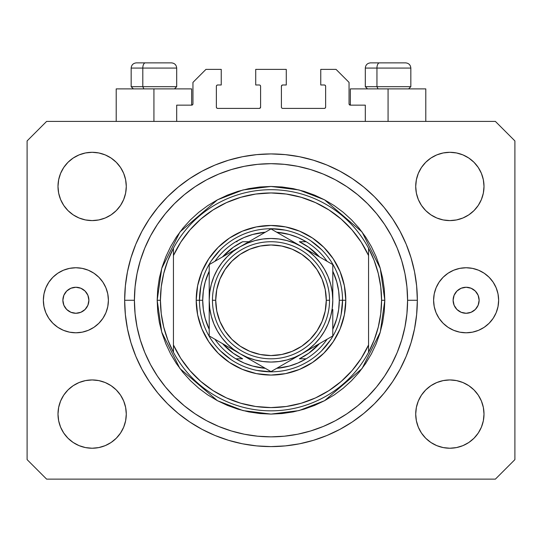 <?xml version="1.0" encoding="UTF-8"?>
<svg xmlns="http://www.w3.org/2000/svg" width="542" height="542" viewBox="0 0 542 542"><rect width="100%" height="100%" fill="white"/><g stroke="black" fill="none" stroke-linecap="round" stroke-linejoin="round"><path stroke-width="0.81" d="M176.692 121.408L176.692 105.148L191.651 105.148L176.692 105.148L176.692 121.408M192.952 103.847L192.952 82.384L192.952 103.847A1.301 1.301 0 0 1 191.651 105.148L192.146 105.046L191.651 105.148L191.651 88.888L153.928 88.888L153.928 121.408L153.928 88.888L116.205 88.888L116.205 121.408M192.952 82.384L205.96 69.376L221.244 69.376L221.244 84.986L217.667 84.986L221.244 84.986L221.244 69.376L205.96 69.376L192.952 82.384M216.366 86.286L216.366 107.099L216.366 86.286A1.301 1.301 0 0 1 217.667 84.986L217.173 85.087L217.667 84.986M217.667 108.4L259.293 108.4L217.667 108.4A1.301 1.301 0 0 1 216.366 107.099L216.468 107.594L216.366 107.099M260.214 108.021L259.787 108.298L260.594 107.099L260.594 86.286L260.594 107.099A1.301 1.301 0 0 1 259.293 108.4L259.787 108.298L259.293 108.4M259.293 84.986L255.716 84.986L259.293 84.986A1.301 1.301 0 0 1 260.594 86.286L260.492 85.792L260.594 86.286M255.716 84.986L255.716 69.376L255.716 84.986M286.284 69.376L255.716 69.376L286.284 69.376L286.284 84.986L282.707 84.986L286.284 84.986L286.284 69.376M281.786 85.365L282.213 85.087L281.406 86.286L281.406 107.099L281.406 86.286A1.301 1.301 0 0 1 282.707 84.986L282.213 85.087L282.707 84.986M282.707 108.4L324.333 108.4L282.707 108.4A1.301 1.301 0 0 1 281.406 107.099L281.508 107.594L281.406 107.099M325.634 107.099L325.634 86.286L325.634 107.099A1.301 1.301 0 0 1 324.333 108.4L324.827 108.298L324.333 108.4M324.333 84.986L320.756 84.986L324.333 84.986A1.301 1.301 0 0 1 325.634 86.286L325.532 85.792L325.634 86.286M320.756 84.986L320.756 69.376L336.04 69.376L349.048 82.384L349.048 103.847L349.048 82.384L336.04 69.376L320.756 69.376L320.756 84.986M350.349 88.888L388.072 88.888L388.072 121.408L388.072 88.888L425.795 88.888L350.349 88.888L350.349 105.148L365.308 105.148L350.349 105.148A1.301 1.301 0 0 1 349.048 103.847L349.15 104.342L349.048 103.847M365.308 105.148L365.308 121.408L365.308 105.148M324.827 85.087L325.532 85.792L324.827 85.087M325.532 107.594L324.827 108.298L325.532 107.594M281.786 108.021L281.508 107.594M260.214 85.365L260.492 85.792M217.173 108.298L216.468 107.594L217.173 108.298M216.468 85.792L217.173 85.087L216.468 85.792M350.349 105.148L349.15 104.342M192.85 104.342L192.146 105.046M88.888 300.268A13.008 13.008 0 0 1 75.88 313.276A13.008 13.008 0 0 1 62.872 300.268L63.861 295.288L66.68 291.068L70.9 288.249L75.88 287.26L80.86 288.249L85.08 291.068L87.899 295.288L88.888 300.268L87.899 305.248L85.08 309.468L80.86 312.287L75.88 313.276L70.9 312.287L66.68 309.468L63.861 305.248L62.872 300.268A13.008 13.008 0 0 1 75.88 287.26A13.008 13.008 0 0 1 88.888 300.268M479.128 300.268A13.008 13.008 0 0 1 466.12 313.276A13.008 13.008 0 0 1 453.112 300.268L454.101 295.288L456.92 291.068L461.14 288.249L466.12 287.26L471.1 288.249L475.32 291.068L478.139 295.288L479.128 300.268L478.139 305.248L475.32 309.468L471.1 312.287L466.12 313.276L461.14 312.287L456.92 309.468L454.101 305.248L453.112 300.268A13.008 13.008 0 0 1 466.12 287.26A13.008 13.008 0 0 1 479.128 300.268M498.64 300.268A32.52 32.52 0 0 1 466.12 332.788A32.52 32.52 0 0 1 433.6 300.268L434.223 293.927L436.073 287.822L439.081 282.199L443.126 277.274L448.051 273.229L453.674 270.221L459.779 268.371L466.12 267.748L472.461 268.371L478.566 270.221L484.189 273.229L489.114 277.274L493.159 282.199L496.167 287.822L498.017 293.927L498.64 300.268L498.017 306.609L496.167 312.714L493.159 318.337L489.114 323.262L484.189 327.307L478.566 330.315L472.461 332.165L466.12 332.788L459.779 332.165L453.674 330.315L448.051 327.307L443.126 323.262L439.081 318.337L436.073 312.714L434.223 306.609L433.6 300.268A32.52 32.52 0 0 1 466.12 267.748A32.52 32.52 0 0 1 498.64 300.268M108.4 300.268A32.52 32.52 0 0 1 75.88 332.788A32.52 32.52 0 0 1 43.36 300.268L43.983 293.927L45.833 287.822L48.841 282.199L52.886 277.274L57.811 273.229L63.434 270.221L69.539 268.371L75.88 267.748L82.221 268.371L88.326 270.221L93.949 273.229L98.874 277.274L102.919 282.199L105.927 287.822L107.777 293.927L108.4 300.268L107.777 306.609L105.927 312.714L102.919 318.337L98.874 323.262L93.949 327.307L88.326 330.315L82.221 332.165L75.88 332.788L69.539 332.165L63.434 330.315L57.811 327.307L52.886 323.262L48.841 318.337L45.833 312.714L43.983 306.609L43.36 300.268A32.52 32.52 0 0 1 75.88 267.748A32.52 32.52 0 0 1 108.4 300.268M417.34 300.268A146.34 146.34 0 0 1 271 446.608A146.34 146.34 0 0 1 124.66 300.268L125.365 285.925L127.472 271.718L130.961 257.789L135.798 244.266L141.943 231.285L149.321 218.968L157.878 207.43L167.519 196.787L178.162 187.146L189.7 178.589L202.017 171.211L214.998 165.066L228.521 160.229L242.45 156.74L256.657 154.633L271 153.928L285.343 154.633L299.55 156.74L313.479 160.229L327.002 165.066L339.983 171.211L352.3 178.589L363.838 187.146L374.481 196.787L384.122 207.43L392.679 218.968L400.057 231.285L406.202 244.266L411.039 257.789L414.528 271.718L416.635 285.925L417.34 300.268L416.635 314.611L414.528 328.818L411.039 342.747L406.202 356.27L400.057 369.251L392.679 381.568L384.122 393.106L374.481 403.749L363.838 413.39L352.3 421.947L339.983 429.325L327.002 435.47L313.479 440.307L299.55 443.796L285.343 445.903L271 446.608L256.657 445.903L242.45 443.796L228.521 440.307L214.998 435.47L202.017 429.325L189.7 421.947L178.162 413.39L167.519 403.749L157.878 393.106L149.321 381.568L141.943 369.251L135.798 356.27L130.961 342.747L127.472 328.818L125.365 314.611L124.66 300.268A146.34 146.34 0 0 1 271 153.928A146.34 146.34 0 0 1 417.34 300.268L407.584 300.268L417.34 300.268M126.286 414.088A34.146 34.146 0 0 1 92.14 448.234A34.146 34.146 0 0 1 57.994 414.088L58.651 407.428L60.596 401.019L63.746 395.118L67.994 389.942L73.17 385.694L79.071 382.544L85.48 380.599L92.14 379.942L98.8 380.599L105.209 382.544L111.11 385.694L116.286 389.942L120.534 395.118L123.684 401.019L125.629 407.428L126.286 414.088L125.629 420.748L123.684 427.157L120.534 433.058L116.286 438.234L111.11 442.482L105.209 445.632L98.8 447.577L92.14 448.234L85.48 447.577L79.071 445.632L73.17 442.482L67.994 438.234L63.746 433.058L60.596 427.157L58.651 420.748L57.994 414.088A34.146 34.146 0 0 1 92.14 379.942A34.146 34.146 0 0 1 126.286 414.088M484.006 414.088A34.146 34.146 0 0 1 449.86 448.234A34.146 34.146 0 0 1 415.714 414.088L416.371 407.428L418.316 401.019L421.466 395.118L425.714 389.942L430.89 385.694L436.791 382.544L443.2 380.599L449.86 379.942L456.52 380.599L462.929 382.544L468.83 385.694L474.006 389.942L478.254 395.118L481.404 401.019L483.349 407.428L484.006 414.088L483.349 420.748L481.404 427.157L478.254 433.058L474.006 438.234L468.83 442.482L462.929 445.632L456.52 447.577L449.86 448.234L443.2 447.577L436.791 445.632L430.89 442.482L425.714 438.234L421.466 433.058L418.316 427.157L416.371 420.748L415.714 414.088A34.146 34.146 0 0 1 449.86 379.942A34.146 34.146 0 0 1 484.006 414.088M484.006 186.448A34.146 34.146 0 0 1 449.86 220.594A34.146 34.146 0 0 1 415.714 186.448L416.371 179.788L418.316 173.379L421.466 167.478L425.714 162.302L430.89 158.054L436.791 154.904L443.2 152.959L449.86 152.302L456.52 152.959L462.929 154.904L468.83 158.054L474.006 162.302L478.254 167.478L481.404 173.379L483.349 179.788L484.006 186.448L483.349 193.108L481.404 199.517L478.254 205.418L474.006 210.594L468.83 214.842L462.929 217.992L456.52 219.937L449.86 220.594L443.2 219.937L436.791 217.992L430.89 214.842L425.714 210.594L421.466 205.418L418.316 199.517L416.371 193.108L415.714 186.448A34.146 34.146 0 0 1 449.86 152.302A34.146 34.146 0 0 1 484.006 186.448M126.286 186.448A34.146 34.146 0 0 1 92.14 220.594A34.146 34.146 0 0 1 57.994 186.448L58.651 179.788L60.596 173.379L63.746 167.478L67.994 162.302L73.17 158.054L79.071 154.904L85.48 152.959L92.14 152.302L98.8 152.959L105.209 154.904L111.11 158.054L116.286 162.302L120.534 167.478L123.684 173.379L125.629 179.788L126.286 186.448L125.629 193.108L123.684 199.517L120.534 205.418L116.286 210.594L111.11 214.842L105.209 217.992L98.8 219.937L92.14 220.594L85.48 219.937L79.071 217.992L73.17 214.842L67.994 210.594L63.746 205.418L60.596 199.517L58.651 193.108L57.994 186.448A34.146 34.146 0 0 1 92.14 152.302A34.146 34.146 0 0 1 126.286 186.448M495.388 479.128L46.612 479.128L495.388 479.128L514.9 459.616L514.9 140.92L514.9 459.616L495.388 479.128M46.612 121.408L495.388 121.408L46.612 121.408L27.1 140.92L27.1 459.616L27.1 140.92L46.612 121.408M27.1 459.616L46.612 479.128L27.1 459.616M514.9 140.92L495.388 121.408L514.9 140.92M58.651 407.428L60.596 401.019L63.746 395.118M67.994 389.942L73.17 385.694M98.8 380.599L105.209 382.544L111.11 385.694M123.684 401.019L125.629 407.428M125.629 420.748L123.684 427.157M116.286 438.234L111.11 442.482L105.209 445.632M85.48 447.577L79.071 445.632M416.371 407.428L418.316 401.019M430.89 385.694L436.791 382.544L443.2 380.599M456.52 380.599L462.929 382.544M483.349 420.748L481.404 427.157L478.254 433.058M474.006 438.234L468.83 442.482M436.791 445.632L430.89 442.482L425.714 438.234M418.316 427.157L416.371 420.748M416.371 179.788L418.316 173.379M425.714 162.302L430.89 158.054L436.791 154.904M456.52 152.959L462.929 154.904M483.349 193.108L481.404 199.517L478.254 205.418M474.006 210.594L468.83 214.842M443.2 219.937L436.791 217.992L430.89 214.842M418.316 199.517L416.371 193.108M58.651 179.788L60.596 173.379L63.746 167.478M67.994 162.302L73.17 158.054M105.209 154.904L111.11 158.054L116.286 162.302M123.684 173.379L125.629 179.788M125.629 193.108L123.684 199.517M111.11 214.842L105.209 217.992L98.8 219.937M85.48 219.937L79.071 217.992M411.039 257.789L410.186 255.072M327.002 165.066L313.479 160.229L327.002 165.066M228.521 160.229L214.998 165.066L228.521 160.229M135.798 244.266L134.904 246.488M130.961 342.747L131.814 345.464M214.998 435.47L228.521 440.307L214.998 435.47M313.479 440.307L327.002 435.47L313.479 440.307M406.202 356.27L407.096 354.048M52.886 277.274L52.493 277.673M98.874 323.262L99.267 322.863M489.114 323.262L489.507 322.863M443.126 277.274L442.733 277.673M191.651 88.888L116.205 88.888M405.545 62.872L379.488 62.872A5.203 2.541 90 0 0 376.947 68.075L376.947 86.679L378.025 88.888L376.947 86.679L410.836 86.679L376.947 86.679L376.947 68.075L410.721 68.075M408.627 88.888L410.836 86.679L410.836 68.075C410.518 64.925 408.783 63.19 405.633 62.872C408.783 63.19 410.518 64.925 410.836 68.075L365.308 68.075C365.626 64.925 367.361 63.19 370.511 62.872C367.361 63.19 365.626 64.925 365.308 68.075L365.308 86.679L376.947 86.679L365.308 86.679L367.517 88.888M404.772 62.872L370.565 62.872M365.423 68.075L376.947 68.075A5.203 2.541 -90 0 1 379.488 62.872L370.599 62.872M171.401 62.872L145.344 62.872A5.203 2.541 90 0 0 142.803 68.075L142.803 86.679L143.881 88.888L142.803 86.679L176.692 86.679L142.803 86.679L142.803 68.075L176.577 68.075M174.483 88.888L176.692 86.679L176.692 68.075C176.374 64.925 174.639 63.19 171.489 62.872C174.639 63.19 176.374 64.925 176.692 68.075L131.164 68.075C131.482 64.925 133.217 63.19 136.367 62.872C133.217 63.19 131.482 64.925 131.164 68.075L131.164 86.679L142.803 86.679L131.164 86.679L133.373 88.888M170.628 62.872L136.421 62.872M131.279 68.075L142.803 68.075A5.203 2.541 -90 0 1 145.344 62.872L136.455 62.872M196.204 300.268L199.456 300.268L196.204 300.268L197.64 285.675L201.895 271.644L208.812 258.717L218.114 247.382L229.449 238.08L242.376 231.163L256.407 226.908L271 225.472L285.593 226.908L299.624 231.163L312.551 238.08L323.886 247.382L333.188 258.717L340.105 271.644L344.36 285.675L345.796 300.268A74.796 74.796 0 0 1 271 375.064A74.796 74.796 0 0 1 196.204 300.268A74.796 74.796 0 0 1 271 225.472A74.796 74.796 0 0 1 345.796 300.268L344.36 314.861L340.105 328.892L333.188 341.819L323.886 353.154L312.551 362.456L299.624 369.373L285.593 373.628L271 375.064L256.407 373.628L242.376 369.373L229.449 362.456L218.114 353.154L208.812 341.819L201.895 328.892L197.64 314.861L196.204 300.268M342.544 300.268L345.796 300.268L342.544 300.268A71.544 71.544 0 0 0 271 228.724A71.544 71.544 0 0 0 199.456 300.268L202.708 300.268A68.292 68.292 0 0 1 209.212 271.183L205.194 282.016L203.331 291.061L202.708 300.268L203.331 309.475L205.194 318.52L209.212 329.353A68.292 68.292 0 0 1 202.708 300.268L199.456 300.268A71.544 71.544 0 0 1 271 228.724A71.544 71.544 0 0 1 342.544 300.268A71.544 71.544 0 0 1 271 371.812A71.544 71.544 0 0 1 199.456 300.268A71.544 71.544 0 0 0 271 371.812A71.544 71.544 0 0 0 342.544 300.268L339.292 300.268L342.544 300.268L341.169 314.224M157.18 300.268L160.432 300.268A110.568 110.568 0 0 1 368.56 248.236A110.568 110.568 0 0 1 381.568 300.268L384.82 300.268L380.267 332.138L362.056 368.56L324.563 400.701L299.015 410.585L271 414.088L242.985 410.585L217.437 400.701L179.944 368.56L161.733 332.138L157.18 300.268L157.729 311.426L159.368 322.476L162.078 333.31L165.845 343.824L170.622 353.919L176.36 363.506L183.013 372.476L190.52 380.748L198.792 388.255L207.762 394.908L217.349 400.646L227.444 405.423L237.958 409.19L248.792 411.9L259.842 413.539L271 414.088L282.158 413.539L293.208 411.9L304.042 409.19L314.556 405.423L324.651 400.646L334.238 394.908L343.208 388.255L351.48 380.748L358.987 372.476L365.64 363.506L371.378 353.919L376.155 343.824L379.922 333.31L382.632 322.476L384.271 311.426L384.82 300.268L384.271 289.11L382.632 278.06L379.922 267.226L376.155 256.712L371.378 246.617L365.64 237.03L358.987 228.06L351.48 219.788L343.208 212.281L334.238 205.628L324.651 199.89L314.556 195.113L304.042 191.346L293.208 188.636L282.158 186.997L271 186.448L259.842 186.997L248.792 188.636L237.958 191.346L227.444 195.113L217.349 199.89L207.762 205.628L198.792 212.281L190.52 219.788L183.013 228.06L176.36 237.03L170.622 246.617L165.845 256.712L162.078 267.226L159.368 278.06L157.729 289.11L157.18 300.268L161.733 268.398L179.944 231.976L217.437 199.835L242.985 189.951L271 186.448L299.015 189.951L324.563 199.835L362.056 231.976L380.267 268.398L384.82 300.268L381.568 300.268A110.568 110.568 0 0 1 173.44 352.3A110.568 110.568 0 0 1 160.432 300.268L157.18 300.268M124.66 300.268L134.416 300.268A136.584 136.584 0 0 1 271 163.684A136.584 136.584 0 0 1 407.584 300.268L406.927 313.655L404.962 326.914L401.703 339.915L397.184 352.537L391.459 364.651L384.563 376.148L376.582 386.913L367.578 396.846L357.645 405.85L346.88 413.831L335.383 420.728L323.269 426.452L310.647 430.971L297.646 434.23L284.387 436.195L271 436.852L257.613 436.195L244.354 434.23L231.353 430.971L218.731 426.452L206.617 420.728L195.12 413.831L184.355 405.85L174.422 396.846L165.418 386.913L157.437 376.148L150.54 364.651L144.816 352.537L140.297 339.915L137.038 326.914L135.073 313.655L134.416 300.268L135.073 286.881L137.038 273.622L140.297 260.621L144.816 247.999L150.54 235.885L157.437 224.388L165.418 213.623L174.422 203.69L184.355 194.686L195.12 186.705L206.617 179.808L218.731 174.084L231.353 169.565L244.354 166.306L257.613 164.341L271 163.684L284.387 164.341L297.646 166.306L310.647 169.565L323.269 174.084L335.383 179.808L346.88 186.705L357.645 194.686L367.578 203.69L376.582 213.623L384.563 224.388L391.459 235.885L397.184 247.999L401.703 260.621L404.962 273.622L406.927 286.881L407.584 300.268A136.584 136.584 0 0 1 271 436.852A136.584 136.584 0 0 1 134.416 300.268L124.66 300.268M368.56 255.56L361.216 242.145L352.036 229.91L341.209 219.103L328.96 209.95L315.532 202.627L301.203 197.288L286.257 194.043L271 192.952L255.743 194.043L240.797 197.288L226.468 202.627L213.04 209.95L200.791 219.103L189.964 229.91L180.784 242.145L173.44 255.56L173.44 344.976L180.784 358.391L189.964 370.626L200.791 381.433L213.04 390.586L226.468 397.909L240.797 403.248L255.743 406.493L271 407.584L286.257 406.493L301.203 403.248L315.532 397.909L328.96 390.586L341.209 381.433L352.036 370.626L361.216 358.391L368.56 344.976L368.56 248.236A110.568 110.568 0 0 0 173.44 248.236L173.44 255.56A107.316 107.316 0 0 1 368.56 255.56L368.56 248.236L374.183 260.546L378.269 273.453L380.741 286.759L381.568 300.268L380.741 313.777L378.269 327.083L374.183 339.99L368.56 352.3L368.56 344.976A107.316 107.316 0 0 1 173.44 344.976L173.44 352.3A110.568 110.568 0 0 0 368.56 352.3L368.56 255.56M411.039 342.747L410.186 345.464M135.798 356.27L134.904 354.048M130.961 257.789L131.814 255.072M406.202 244.266L407.096 246.488M321.589 249.679L310.749 240.783M284.957 230.099L271 228.724M220.411 249.679L211.516 260.519M200.831 286.312L199.456 300.268M220.411 350.857L231.251 359.752M257.043 370.437L271 371.812M321.589 350.857L330.485 340.017M173.44 248.236L167.817 260.546L163.731 273.453L161.259 286.759L160.432 300.268L161.259 313.777L163.731 327.083L167.817 339.99L173.44 352.3L173.44 248.236M235.824 241.732A68.292 68.292 0 0 1 265.295 232.213L252.748 234.462L244.042 237.525L235.824 241.732A68.292 68.292 0 0 0 214.917 261.298A68.292 68.292 0 0 1 235.824 241.732L237.105 241.732M276.705 232.213A68.292 68.292 0 0 1 306.176 241.732L297.958 237.525L289.252 234.462L276.705 232.213M332.788 271.183A68.292 68.292 0 0 1 339.292 300.268L338.669 291.061L336.806 282.016L332.788 271.183M332.788 329.353L336.806 318.52L338.669 309.475L339.292 300.268A68.292 68.292 0 0 1 332.788 329.353M235.824 358.804L244.042 363.011L252.748 366.074L265.295 368.323A68.292 68.292 0 0 1 235.824 358.804L242.647 358.804A65.04 65.04 0 0 1 222.518 343.621L233.304 353.269L242.647 358.804L235.824 358.804A68.292 68.292 0 0 1 214.917 339.238A68.292 68.292 0 0 0 235.824 358.804M276.705 368.323L289.252 366.074L297.958 363.011L306.176 358.804A68.292 68.292 0 0 1 276.705 368.323M306.176 241.732L299.353 241.732A65.04 65.04 0 0 1 319.482 256.915L308.696 247.267L299.353 241.732L306.176 241.732A68.292 68.292 0 0 1 327.083 261.298A68.292 68.292 0 0 0 306.176 241.732M248.812 241.732L242.647 241.732L233.304 247.267L222.518 256.915A65.04 65.04 0 0 1 242.647 241.732L248.812 241.732M306.176 358.804A68.292 68.292 0 0 0 327.083 339.238A68.292 68.292 0 0 1 306.176 358.804L299.353 358.804L308.696 353.269L319.482 343.621A65.04 65.04 0 0 1 299.353 358.804L304.895 358.804M212.464 300.268L215.716 300.268A55.284 55.284 0 0 1 271 244.984A55.284 55.284 0 0 1 326.284 300.268L329.536 300.268A58.536 58.536 0 0 0 271 241.732A58.536 58.536 0 0 0 212.464 300.268A58.536 58.536 0 0 1 271 241.732A58.536 58.536 0 0 1 329.536 300.268A58.536 58.536 0 0 1 271 358.804A58.536 58.536 0 0 1 212.464 300.268A58.536 58.536 0 0 0 271 358.804A58.536 58.536 0 0 0 329.536 300.268L326.284 300.268L325.22 289.482L322.077 279.11L316.968 269.557L310.092 261.176L301.711 254.3L292.158 249.191L281.786 246.048L271 244.984L260.214 246.048L249.842 249.191L240.289 254.3L231.908 261.176L225.032 269.557L219.923 279.11L216.78 289.482L215.716 300.268L216.78 311.054L219.923 321.426L225.032 330.979L231.908 339.36L240.289 346.236L249.842 351.345L260.214 354.488L271 355.552L281.786 354.488L292.158 351.345L301.711 346.236L310.092 339.36L316.968 330.979L322.077 321.426L325.22 311.054L326.284 300.268A55.284 55.284 0 0 1 271 355.552A55.284 55.284 0 0 1 215.716 300.268L212.464 300.268M332.788 301.589L332.788 264.598L271 228.92L209.212 264.598L209.212 335.938L271 371.616L332.788 335.938L332.788 309.557M332.788 318.642L332.788 315.857M332.788 324.902L332.788 309.516M301.867 353.797L293.899 358.391M279.32 366.812L301.894 353.777L308.615 349.285L314.692 343.96L320.017 337.883L324.509 331.162L328.086 323.913L330.681 316.257L332.26 308.31M275.587 368.966L332.788 335.938L332.788 318.655M240.079 353.763L232.112 349.163M217.532 340.749L240.106 353.777L247.355 357.354L255.011 359.949L262.958 361.528M213.799 338.587L240.106 353.777A61.788 61.788 0 0 1 209.212 300.268L209.212 290.979M209.212 298.947L209.212 291.02M209.212 275.77L209.212 300.268L209.74 308.33L211.319 316.257L213.914 323.913L217.491 331.162L221.983 337.883L227.308 343.96L233.385 349.285L240.106 353.777L271 371.616L278.358 367.368M240.147 246.732L248.1 242.145M263.602 233.195L240.106 246.759L233.385 251.251L227.308 256.576L221.983 262.653L217.491 269.374L213.914 276.623L211.319 284.279L209.74 292.226M266.529 231.502L240.106 246.759A61.788 61.788 0 0 1 301.894 246.759L310.004 251.441M301.935 246.786L309.888 251.373M325.41 260.336L301.894 246.759L294.645 243.182L286.989 240.587L279.042 239.008M328.201 261.949L310.01 251.447M332.788 327.47L332.788 335.938L332.788 327.47M310.01 349.095L314.55 346.474L310.01 349.089M317.856 344.563L324.468 340.749L317.856 344.563M328.201 338.587L325.43 340.186L328.201 338.587M248.222 358.465L252.762 361.087L248.243 358.472M256.068 362.991L262.68 366.812L256.068 362.998M266.413 368.966L263.642 367.368L266.413 368.966M209.212 324.902L209.212 335.938L216.57 340.186M224.144 255.973L217.545 259.787L224.144 255.973M227.45 254.062L231.983 251.447L227.45 254.062M213.799 261.949L216.57 260.35L213.799 261.949M262.958 239.008L255.011 240.587L247.355 243.182L240.106 246.759L209.212 264.598L209.212 281.881M293.778 242.071L289.238 239.449L293.778 242.071M279.34 233.737L285.905 237.525L279.34 233.737M275.471 231.502L278.358 233.168L275.471 231.502M332.788 275.77L332.788 273.1M221.996 262.633L217.491 269.374M279.042 361.528L286.989 359.949L294.645 357.354L301.894 353.777A61.788 61.788 0 0 1 240.106 353.777L248.1 358.391M320.004 337.903L324.509 331.162M332.26 292.226L330.681 284.279L328.086 276.623L324.509 269.374L320.017 262.653L314.692 256.576L308.615 251.251L301.894 246.759A61.788 61.788 0 0 1 332.788 300.268L332.26 292.206M332.788 284.679L332.788 290.979M209.212 281.921L209.212 284.679M217.213 340.559L216.59 340.2M209.212 315.857L209.212 309.557M279.001 366.995L278.392 367.347M332.26 308.33L332.788 300.268A61.788 61.788 0 0 1 301.894 353.777L309.888 349.163M279.062 239.008L271 238.48L262.938 239.008M209.74 292.206L209.212 300.268A61.788 61.788 0 0 1 240.106 246.759L232.112 251.373M262.938 361.528L271 362.056L279.062 361.528M332.788 291.02L332.788 264.598L325.43 260.35M293.899 242.145L271 228.92L263.642 233.168M209.212 309.516L209.212 335.938M332.788 273.066L332.788 264.598M316.968 269.557L310.092 261.176M240.289 254.3L231.908 261.176M225.032 330.979L231.908 339.36M301.711 346.236L310.092 339.36M425.795 88.888L425.795 121.408"/></g></svg>
